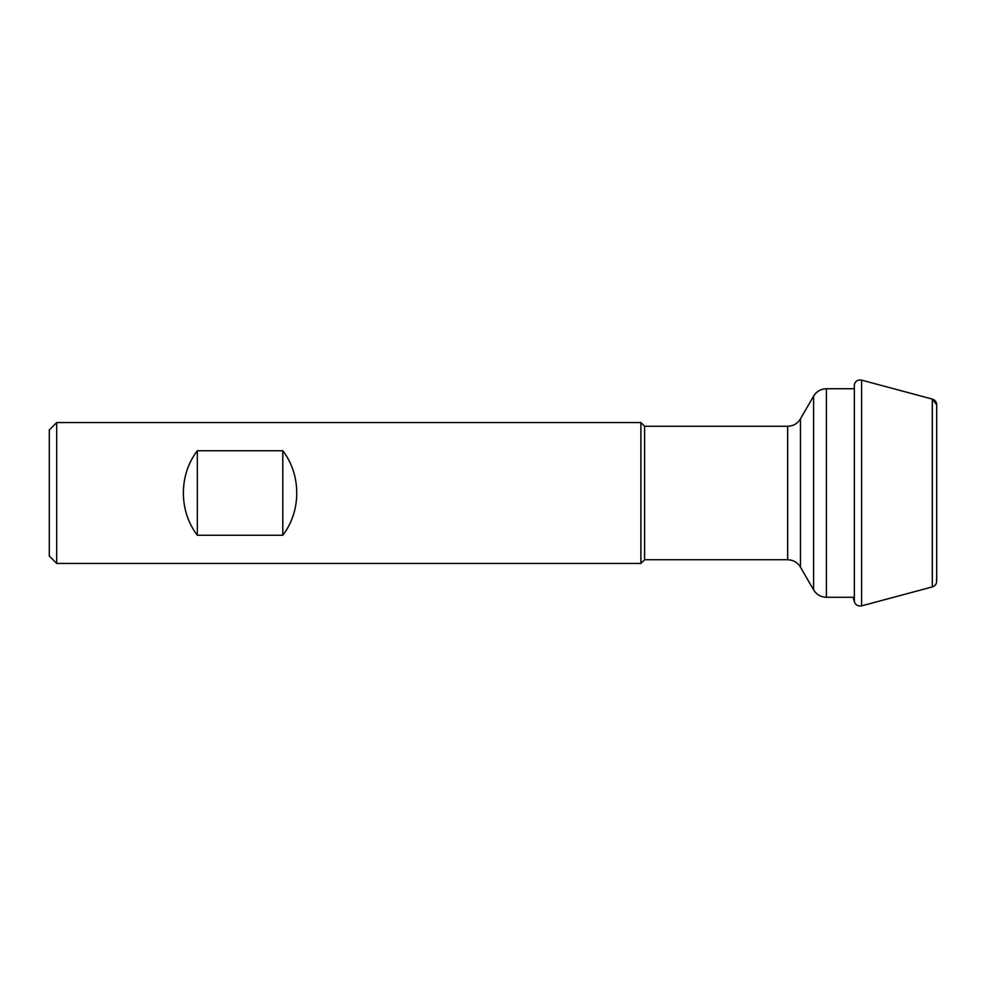 <?xml version="1.0" encoding="UTF-8"?>
<svg xmlns="http://www.w3.org/2000/svg" width="986" height="986" viewBox="0 0 986 986"><rect width="100%" height="100%" fill="white"/><g stroke="black" fill="none" stroke-linecap="round" stroke-linejoin="round"><path stroke-width="1.48" d="M640.9 422.563L640.9 563.437L56.695 563.437L56.695 422.563L640.9 422.563L644.597 426.26L644.597 559.74L640.9 563.437M282.797 535.262C301.408 511.068 301.408 474.932 282.797 450.738L197.336 450.738C178.725 474.932 178.725 511.068 197.336 535.262L282.797 535.262L282.797 450.738M56.695 563.437L49.3 556.042L49.3 429.958L56.695 422.563M644.597 426.26L787.654 426.26C793.237 426.075 797.514 423.61 800.459 418.865L813.598 396.125C816.544 391.38 820.82 388.915 826.404 388.73L854.357 388.73M826.404 388.73L826.404 597.269C820.82 597.085 816.544 594.62 813.598 589.875L813.598 396.125M197.336 450.738L197.336 535.262M936.503 579.669C937.094 583.244 935.702 585.659 932.312 586.916L861.604 605.86C858.03 606.464 855.614 605.071 854.357 601.682C855.614 605.071 858.03 606.464 861.604 605.86L861.604 380.14L932.312 399.084L936.7 404.79C936.54 401.894 935.073 399.996 932.312 399.084L932.312 586.916L861.604 605.86M854.357 384.318C855.614 380.929 858.03 379.536 861.604 380.14C858.03 379.536 855.614 380.929 854.357 384.318L854.357 601.682L853.173 597.269M644.597 559.74L787.654 559.74L787.654 426.26M800.459 418.865L800.459 567.135L800.459 418.865M787.654 559.74C793.237 559.925 797.514 562.39 800.459 567.135L813.598 589.875M826.404 597.269L854.357 597.269M932.312 399.084L861.604 380.14M932.312 586.916C935.073 586.004 936.54 584.106 936.7 581.21L936.7 404.79"/></g></svg>
